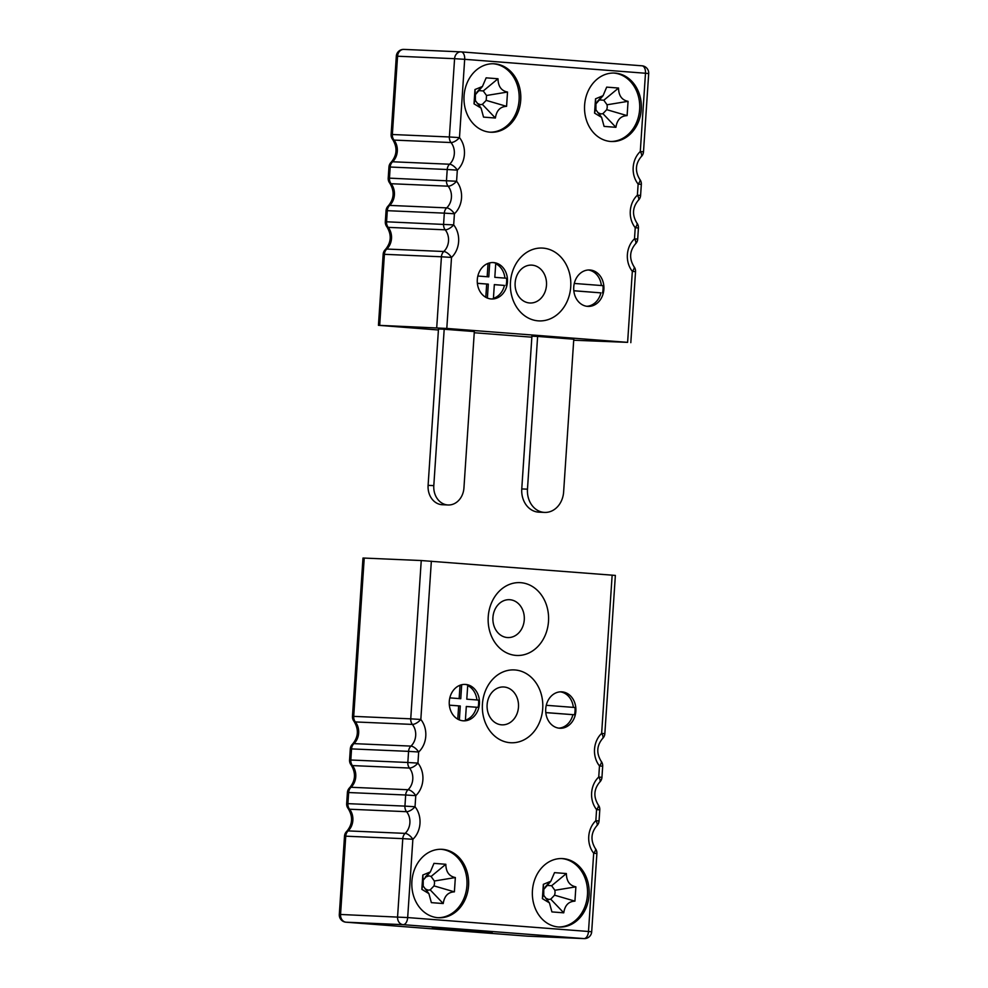 <?xml version="1.0" encoding="UTF-8"?>
<svg xmlns="http://www.w3.org/2000/svg" width="988" height="988" viewBox="0 0 988 988"><rect width="100%" height="100%" fill="white"/><g stroke="black" fill="none" stroke-linecap="round" stroke-linejoin="round"><path stroke-width="1.48" d="M610.67 141.482A34.259 28.405 -87.5 0 1 584.587 105.593A34.259 28.405 -87.5 0 1 614.425 73.063A34.259 28.405 -87.5 0 1 615.215 73.112A34.259 28.405 -87.5 0 1 641.298 108.989A34.259 28.405 -87.5 0 1 611.461 141.519A34.259 28.405 -87.5 0 1 610.67 141.482A34.259 28.405 92.5 0 0 639.693 108.445A34.259 28.405 92.5 0 0 613.61 73.038M595.517 98.825L603.051 95.688L606.694 87.129L618.537 88.043C618.673 95.663 621.847 100.097 628.059 101.332L627.108 115.621C620.785 115.905 617.055 119.807 615.932 127.316L604.088 126.402L601.606 117.374L594.566 113.114L595.517 98.825L595.925 103.913L602.989 95.75M597.493 101.344L599.753 99.912L603.804 100.233L607.064 104.777L607.262 107.247L606.731 109.668L602.915 113.657L600.852 113.941L597.728 112.583M595.912 109.866L595.925 103.913M599.358 114.583L598.864 113.348M594.566 113.114L595.603 108.803M600.778 98.022L599.753 99.912M618.537 88.043L603.804 100.233M628.059 101.332L607.064 104.777M627.108 115.621L606.731 109.668M615.932 127.316L602.915 113.657M490.122 132.194A34.259 28.405 -87.5 0 1 464.039 96.305A34.259 28.405 -87.5 0 1 493.877 63.775A34.259 28.405 -87.5 0 1 494.667 63.825A34.259 28.405 -87.5 0 1 520.75 99.714A34.259 28.405 -87.5 0 1 490.925 132.244A34.259 28.405 -87.5 0 1 490.122 132.194A34.259 28.405 92.5 0 0 519.145 99.171A34.259 28.405 92.5 0 0 493.061 63.751M474.969 89.538L482.44 86.475L486.145 77.842L498.001 78.756C498.137 86.376 501.311 90.81 507.523 92.045L506.572 106.346C500.237 106.63 496.519 110.52 495.383 118.029L483.54 117.115L481.07 108.087L474.018 103.839L474.969 89.538L475.389 94.638L482.44 86.475M480.477 88.13L476.982 92.094L479.217 90.637L483.268 90.945L486.516 95.49L486.195 100.381L482.366 104.382L480.316 104.654L477.192 103.295M475.376 100.578L475.389 94.638M478.81 105.296L478.316 104.073M474.018 103.839L475.067 99.529M480.242 88.735L479.217 90.637M498.001 78.756L483.268 90.945M507.523 92.045L486.516 95.49M506.572 106.346L486.195 100.381M495.383 118.029L482.366 104.382M558.492 926.991A34.259 28.405 -87.5 0 1 532.409 891.102A34.259 28.405 -87.5 0 1 562.246 858.572A34.259 28.405 -87.5 0 1 563.037 858.621A34.259 28.405 -87.5 0 1 589.12 894.51A34.259 28.405 -87.5 0 1 559.282 927.04A34.259 28.405 -87.5 0 1 558.492 926.991A34.259 28.405 92.5 0 0 587.514 893.967A34.259 28.405 92.5 0 0 561.431 858.547M543.338 884.334L550.81 881.271L554.515 872.639L566.371 873.553C566.507 881.173 569.668 885.606 575.881 886.841L574.93 901.142C568.606 901.427 564.877 905.317 563.753 912.826L551.909 911.912L549.439 902.884L542.387 898.635L543.338 884.334L543.758 889.435L550.81 881.271M545.327 886.866L547.574 885.433L551.625 885.742L554.886 890.287L555.083 892.757L554.564 895.177L550.736 899.179L548.686 899.451L545.561 898.092M548.958 902.266L543.746 895.375L543.758 889.435M547.179 900.093L546.685 898.87M542.387 898.635L543.425 894.325M548.612 883.531L547.574 885.433M566.371 873.553L551.625 885.742M575.881 886.841L554.886 890.287M574.93 901.142L554.564 895.177M563.753 912.826L550.736 899.179M437.956 917.704A34.259 28.405 -87.5 0 1 411.873 881.815A34.259 28.405 -87.5 0 1 441.698 849.297A34.259 28.405 -87.5 0 1 442.501 849.334A34.259 28.405 -87.5 0 1 468.584 885.223A34.259 28.405 -87.5 0 1 438.746 917.753A34.259 28.405 -87.5 0 1 437.956 917.704A34.259 28.405 92.5 0 0 466.978 884.68A34.259 28.405 92.5 0 0 440.883 849.272M422.802 875.047L430.336 871.922L433.979 863.364L445.823 864.278C445.959 871.898 449.132 876.319 455.345 877.554L454.394 891.855C448.07 892.139 444.341 896.042 443.217 903.551L431.373 902.637L428.891 893.609L421.851 889.348L422.802 875.047L423.21 880.147L430.262 871.984M425.285 877.122L429.088 875.874L431.089 876.467L434.35 881.012L434.535 883.482L434.016 885.89L430.2 889.892L428.137 890.176L425.013 888.817M423.197 886.1L423.21 880.147M428.298 873.639L425.26 877.146M426.631 890.806L426.149 889.583M421.851 889.348L422.889 885.038M428.063 874.257L427.038 876.146M445.823 864.278L431.089 876.467M455.345 877.554L434.35 881.012M454.394 891.855L434.016 885.89M443.217 903.551L430.2 889.892M573.707 340.23L627.615 342.354L446.798 328.436L378.441 325.311L438.425 329.992M587.601 306.379A18.229 15.104 -87.5 0 1 573.732 287.286A18.229 15.104 -87.5 0 1 589.601 269.983A18.229 15.104 -87.5 0 1 590.021 270.008A18.229 15.104 -87.5 0 1 603.89 289.101A18.229 15.104 -87.5 0 1 588.021 306.404A18.229 15.104 -87.5 0 1 587.601 306.379M538.176 320.853A36.445 30.22 -87.5 0 1 510.463 282.16A36.445 30.22 -87.5 0 1 543.005 248.112A36.445 30.22 -87.5 0 1 570.731 286.804A36.445 30.22 -87.5 0 1 538.176 320.853M491.172 298.956A18.229 15.104 -87.5 0 1 477.29 279.863A18.229 15.104 -87.5 0 1 493.16 262.561A18.229 15.104 -87.5 0 1 493.58 262.586A18.229 15.104 -87.5 0 1 507.462 281.679A18.229 15.104 -87.5 0 1 491.592 298.981A18.229 15.104 -87.5 0 1 491.172 298.956A18.229 15.104 -87.5 0 0 493.395 298.784L494.333 284.606L504.448 285.433A18.229 15.104 -87.5 0 1 493.42 298.327M531.84 337.18L474.252 332.746M532.075 265.154A18.957 15.709 92.5 0 0 531.63 265.117A18.957 15.709 92.5 0 0 515.131 283.111A18.957 15.709 92.5 0 0 529.556 302.97A18.957 15.709 92.5 0 0 530 302.995A18.957 15.709 92.5 0 0 546.5 285.001A18.957 15.709 92.5 0 0 532.075 265.154M506.078 285.507A18.229 15.104 -87.5 0 0 506.56 278.233L494.815 277.332L495.754 263.154A18.229 15.104 -87.5 0 0 492.765 262.549A18.229 15.104 -87.5 0 1 492.765 262.549M495.717 263.722A18.229 15.104 -87.5 0 1 504.93 278.11M494.333 284.655L504.448 285.433M477.377 283.358L488.307 284.136L487.38 298.067M486.676 284.075L485.8 297.302M477.377 283.297L488.307 284.136M489.715 262.882L488.788 276.862L477.846 276.023M488.047 263.401L487.158 276.739M573.806 290.719L600.889 292.868A18.229 15.104 -87.5 0 1 586.798 306.292M573.818 290.781L600.889 292.868M574.275 283.445L603.001 285.656A18.229 15.104 -87.5 0 1 602.519 292.93M588.366 269.996A18.229 15.104 -87.5 0 1 601.359 285.532M527.469 489.171A21.872 18.13 92.5 0 0 544.61 512.414A21.872 18.13 92.5 0 0 563.629 491.95L573.781 339.217L537.62 336.426L527.469 489.171L521.763 488.924L531.914 336.179L537.62 336.426M544.61 512.414L538.905 512.167A21.872 18.13 -87.5 0 1 521.763 488.924M433.806 485.614A18.229 15.104 92.5 0 0 448.095 504.979A18.229 15.104 92.5 0 0 463.94 487.936L474.326 331.56L444.192 329.239L433.806 485.614L428.1 485.367L438.487 328.992L444.192 329.239M448.095 504.979L442.389 504.732A18.229 15.104 -87.5 0 1 428.1 485.367M352.469 716.349A7.287 7.287 0 0 0 354.05 721.401A7.287 2.964 141.2 0 0 355.359 721.944A14.585 12.091 -87.5 0 1 353.926 743.631L410.946 746.101A14.585 12.091 92.5 0 0 412.379 724.414L355.359 721.944A7.287 6.039 -87.5 0 1 353.716 716.374L352.469 716.349L362.979 558.059L364.226 558.072L353.716 716.374L410.736 718.832L421.246 560.542L364.226 558.072M421.246 560.542L615.363 575.411L604.841 733.701L601.643 733.392L612.152 575.102M561.999 691.859A18.229 15.104 -87.5 0 1 575.868 710.952A18.229 15.104 -87.5 0 1 559.998 728.255A18.229 15.104 -87.5 0 1 559.579 728.23A18.229 15.104 -87.5 0 1 545.709 709.137A18.229 15.104 -87.5 0 1 561.579 691.835A18.229 15.104 -87.5 0 1 561.999 691.859M520.787 582.685A36.445 30.22 -87.5 0 1 548.501 621.378A36.445 30.22 -87.5 0 1 515.958 655.415A36.445 30.22 -87.5 0 1 488.233 616.734A36.445 30.22 -87.5 0 1 520.787 582.685M514.983 669.963A36.445 30.22 -87.5 0 1 542.708 708.655A36.445 30.22 -87.5 0 1 510.154 742.704A36.445 30.22 -87.5 0 1 482.44 704.012A36.445 30.22 -87.5 0 1 514.983 669.963M465.558 684.437A18.229 15.104 -87.5 0 1 479.439 703.53A18.229 15.104 -87.5 0 1 463.57 720.832A18.229 15.104 -87.5 0 1 463.15 720.808A18.229 15.104 -87.5 0 1 449.268 701.715A18.229 15.104 -87.5 0 1 465.138 684.412A18.229 15.104 -87.5 0 1 465.558 684.437M507.338 637.544A18.957 15.709 92.5 0 0 507.783 637.569A18.957 15.709 92.5 0 0 524.282 619.575A18.957 15.709 92.5 0 0 509.857 599.716A18.957 15.709 92.5 0 0 509.413 599.691A18.957 15.709 92.5 0 0 492.913 617.685A18.957 15.709 92.5 0 0 507.338 637.544M501.546 724.822A18.957 15.709 92.5 0 0 501.978 724.846A18.957 15.709 92.5 0 0 518.49 706.852A18.957 15.709 92.5 0 0 504.053 687.006A18.957 15.709 92.5 0 0 503.621 686.969A18.957 15.709 92.5 0 0 487.109 704.963A18.957 15.709 92.5 0 0 501.546 724.822M492.135 932.487L432.275 928.226L465.052 929.881L492.135 932.487M449.355 705.148L460.285 705.988L459.358 719.919M449.355 705.197L460.285 705.988M458.654 705.914L457.777 719.153M461.692 684.733L460.766 698.714L449.824 697.874M460.025 685.252L459.148 698.59M463.162 720.808A18.229 15.104 -87.5 0 0 465.373 720.635L466.311 706.457L478.069 707.359A18.229 15.104 -87.5 0 0 478.55 700.084L466.793 699.183L467.744 685.005A18.229 15.104 -87.5 0 0 464.755 684.4A18.229 15.104 -87.5 0 1 464.755 684.4M467.707 685.573A18.229 15.104 -87.5 0 1 476.908 699.961M466.311 706.506L478.069 707.359M476.438 707.285A18.229 15.104 -87.5 0 1 465.397 720.166M545.796 712.632L574.497 714.781A18.229 15.104 -87.5 0 0 574.979 707.507L546.265 705.296M560.357 691.847A18.229 15.104 -87.5 0 1 573.349 707.383M572.867 714.719A18.229 15.104 -87.5 0 1 558.788 728.144M545.784 712.57L574.497 714.781M627.615 342.354L632.332 271.342A21.872 18.13 -87.5 0 1 634.494 238.812L635.235 227.697A21.872 18.13 -87.5 0 1 637.396 195.179L638.137 184.064A21.872 18.13 -87.5 0 1 640.286 151.535L645.485 73.248L464.681 59.317L459.482 137.616A21.872 18.13 -87.5 0 1 457.321 170.134L456.579 181.249A7.287 2.964 -38.8 0 1 448.132 186.189L391.112 183.719A14.585 12.091 -87.5 0 1 389.667 205.405L446.687 207.875A14.585 12.091 92.5 0 0 448.132 186.189A7.287 6.039 -87.5 0 1 446.477 180.606L447.218 169.504L390.198 167.034L389.457 178.149L456.579 181.249A21.872 18.13 -87.5 0 1 454.418 213.779L453.677 224.894A21.872 18.13 -87.5 0 1 451.516 257.423L446.798 328.436M443.587 224.251L444.316 213.136L387.296 210.679L386.567 221.794L453.677 224.894A7.287 2.964 -38.8 0 1 445.23 229.821L388.21 227.364A14.585 12.091 -87.5 0 1 386.765 249.05L443.785 251.508A14.585 12.091 92.5 0 0 445.23 229.821A7.287 6.039 -87.5 0 1 443.587 224.251M436.708 327.794L441.426 256.781L384.406 254.311L379.688 325.336M378.441 325.311L383.159 254.299L384.406 254.311A7.287 6.039 -87.5 0 1 386.765 249.05A7.287 3.112 46.9 0 0 385.444 249.458C391.26 242.393 391.754 234.848 386.901 226.82A7.287 2.964 -38.8 0 0 388.21 227.364A7.287 6.039 -87.5 0 1 386.567 221.794L385.32 221.769L386.049 210.654L387.296 210.679A7.287 6.039 -87.5 0 1 389.667 205.405A7.287 3.112 46.9 0 0 388.346 205.813C394.163 198.761 394.644 191.215 389.803 183.175A7.287 2.964 -38.8 0 0 391.112 183.719A7.287 6.039 -87.5 0 1 389.457 178.149L388.21 178.124L388.951 167.021L390.198 167.034A7.287 6.039 -87.5 0 1 392.569 161.773A7.287 3.112 46.9 0 0 391.248 162.18C397.065 155.116 397.546 147.57 392.705 139.53A7.287 2.964 -38.8 0 0 394.014 140.086A14.585 12.091 -87.5 0 1 392.569 161.773L449.589 164.23A14.585 12.091 92.5 0 0 451.022 142.544L394.014 140.086A7.287 6.039 -87.5 0 1 392.36 134.504L391.112 134.492L396.312 56.205L397.559 56.217L392.36 134.504L449.379 136.974L454.579 58.687L397.559 56.217A7.287 6.039 -87.5 0 1 403.907 49.4A7.287 6.039 -87.5 0 1 404.067 49.412L460.754 51.858M461.248 51.882L641.904 65.801A7.287 4.075 94.4 0 1 641.978 65.801A7.287 4.075 94.4 0 1 645.485 73.248L648.696 73.557A7.287 7.287 0 0 0 641.978 65.801L461.161 51.882A7.287 4.075 94.4 0 1 464.681 59.317L454.579 58.687A7.287 6.039 -87.5 0 1 460.927 51.858A7.287 6.039 -87.5 0 1 461.087 51.87A7.287 4.075 94.4 0 1 461.161 51.882A7.287 7.287 0 0 0 460.927 51.858L403.907 49.4A7.287 7.287 0 0 0 396.312 56.205M441.426 256.781L451.516 257.423A7.287 3.112 46.9 0 0 443.785 251.508A7.287 6.039 -87.5 0 0 441.426 256.781M444.316 213.136L454.418 213.779A7.287 3.112 46.9 0 0 446.687 207.875A7.287 6.039 -87.5 0 0 444.316 213.136M447.218 169.504L457.321 170.134A7.287 3.112 46.9 0 0 449.589 164.23A7.287 6.039 -87.5 0 0 447.218 169.504M451.022 142.544A7.287 2.964 -38.8 0 0 459.482 137.616L449.379 136.974A7.287 6.039 -87.5 0 0 451.022 142.544M643.497 151.843L640.286 151.535A7.287 3.112 -133.1 0 1 641.2 156.684A7.287 7.287 0 0 0 643.497 151.843L648.696 73.557M639.742 179.322A7.287 2.964 141.2 0 1 638.137 184.064L641.336 184.373A7.287 7.287 0 0 0 639.742 179.322C634.901 171.282 635.383 163.736 641.2 156.684M640.595 195.476L637.396 195.179A7.287 3.112 -133.1 0 1 638.297 200.317A7.287 7.287 0 0 0 640.595 195.476L641.336 184.373M633.95 266.599A7.287 2.964 -38.8 0 1 632.332 271.342L635.531 271.651A7.287 7.287 0 0 0 633.95 266.599C629.097 258.572 629.591 251.026 635.395 243.962A7.287 7.287 0 0 0 637.692 239.121L634.494 238.812A7.287 3.112 46.9 0 1 635.395 243.962M636.84 222.967A7.287 2.964 141.2 0 1 635.235 227.697L638.433 228.006A7.287 7.287 0 0 0 636.84 222.967C631.999 214.927 632.481 207.381 638.297 200.317M348.653 792.537L347.912 803.652L404.932 806.109L405.673 795.007L348.653 792.537A7.287 6.039 -87.5 0 1 351.024 787.275L408.044 789.733A14.585 12.091 92.5 0 0 409.477 768.047L352.457 765.589A14.585 12.091 -87.5 0 1 351.024 787.275A7.287 3.112 46.9 0 0 349.703 787.683A7.287 7.287 0 0 0 347.406 792.524L348.653 792.537M351.555 748.904L350.814 760.007L407.834 762.477L408.575 751.362L351.555 748.904A7.287 6.039 -87.5 0 1 353.926 743.631A7.287 3.112 -133.1 0 0 352.605 744.038A7.287 7.287 0 0 0 350.308 748.879L351.555 748.904M431.348 561.184L420.826 719.474A21.872 18.13 -87.5 0 1 418.665 752.004L417.936 763.119A21.872 18.13 -87.5 0 1 415.775 795.636L415.034 806.751A21.872 18.13 -87.5 0 1 412.873 839.281L407.674 917.568A7.287 4.075 -85.6 0 1 403.116 924.669L346.096 922.199L526.913 936.13L583.933 938.588L403.116 924.669A7.287 6.039 -87.5 0 1 397.571 916.926L402.771 838.639L345.751 836.181L340.551 914.468L407.674 917.568L588.49 931.486L593.689 853.2A21.872 18.13 -87.5 0 1 595.85 820.682L596.579 809.567A21.872 18.13 -87.5 0 1 598.74 777.037L599.481 765.922A21.872 18.13 -87.5 0 1 601.643 733.392A7.287 3.112 -133.1 0 1 602.557 738.542A7.287 7.287 0 0 0 604.841 733.701M349.567 809.221A14.585 12.091 -87.5 0 1 348.122 830.908L405.142 833.378A14.585 12.091 92.5 0 0 406.587 811.691L349.567 809.221A7.287 6.039 -87.5 0 1 347.912 803.652L346.665 803.627A7.287 7.287 0 0 0 348.258 808.678A7.287 2.964 -38.8 0 0 349.567 809.221M601.099 761.18A7.287 2.964 141.2 0 1 599.481 765.922L602.68 766.231A7.287 7.287 0 0 0 601.099 761.18C596.246 753.152 596.74 745.607 602.557 738.542M601.951 777.346L598.74 777.037A7.287 3.112 -133.1 0 1 599.654 782.187A7.287 7.287 0 0 0 601.951 777.346L602.68 766.231M598.197 804.825A7.287 2.964 141.2 0 1 596.579 809.567L599.79 809.876A7.287 7.287 0 0 0 598.197 804.825C593.356 796.785 593.837 789.239 599.654 782.187M599.049 820.979L595.85 820.682A7.287 3.112 -133.1 0 1 596.752 825.82A7.287 7.287 0 0 0 599.049 820.979L599.79 809.876M595.295 848.47A7.287 2.964 141.2 0 1 593.689 853.2L596.888 853.509A7.287 7.287 0 0 0 595.295 848.47C590.454 840.43 590.935 832.884 596.752 825.82M591.689 931.795L588.49 931.486A7.287 4.075 -85.6 0 1 583.933 938.588A7.287 6.039 -87.5 0 0 584.093 938.6A7.287 7.287 0 0 0 591.689 931.795L596.888 853.509M527.246 936.142A7.287 6.039 -87.5 0 1 527.073 936.142A7.287 6.039 -87.5 0 1 526.913 936.13A7.287 4.075 -85.6 0 1 526.839 936.118A7.287 7.287 0 0 0 527.073 936.142L584.093 938.6M526.752 936.118A7.287 4.075 -85.6 0 0 526.839 936.118L346.022 922.199A7.287 4.075 -85.6 0 0 346.096 922.199A7.287 6.039 -87.5 0 1 340.551 914.468L339.304 914.443A7.287 7.287 0 0 0 346.022 922.199A7.287 4.075 -85.6 0 1 345.825 922.175M402.771 838.639L412.873 839.281A7.287 3.112 46.9 0 0 405.142 833.378A7.287 6.039 -87.5 0 0 402.771 838.639M406.587 811.691A7.287 2.964 -38.8 0 0 415.034 806.751L404.932 806.109A7.287 6.039 -87.5 0 0 406.587 811.691M345.751 836.181A7.287 6.039 -87.5 0 1 348.122 830.908A7.287 3.112 46.9 0 0 346.8 831.316A7.287 7.287 0 0 0 344.503 836.157L345.751 836.181M405.673 795.007L415.775 795.636A7.287 3.112 46.9 0 0 408.044 789.733A7.287 6.039 -87.5 0 0 405.673 795.007M420.826 719.474L410.736 718.832A7.287 6.039 -87.5 0 0 412.379 724.414A7.287 2.964 141.2 0 0 420.826 719.474M409.477 768.047A7.287 2.964 -38.8 0 0 417.936 763.119L407.834 762.477A7.287 6.039 -87.5 0 0 409.477 768.047M418.665 752.004A7.287 3.112 -133.1 0 0 410.946 746.101A7.287 6.039 -87.5 0 0 408.575 751.362L418.665 752.004M352.457 765.589A7.287 6.039 -87.5 0 1 350.814 760.007L349.567 759.994A7.287 7.287 0 0 0 351.16 765.033A7.287 2.964 -38.8 0 0 352.457 765.589M595.925 109.866L601.124 116.745M597.518 101.369L601.013 97.404M475.389 100.578L480.588 107.47M545.351 886.891L548.846 882.926M423.21 886.1L428.409 892.979M385.444 249.458A7.287 7.287 0 0 0 383.159 254.299M385.32 221.769A7.287 7.287 0 0 0 386.901 226.82M388.346 205.813A7.287 7.287 0 0 0 386.049 210.654M388.21 178.124A7.287 7.287 0 0 0 389.803 183.175M391.248 162.18A7.287 7.287 0 0 0 388.951 167.021M391.112 134.492A7.287 7.287 0 0 0 392.705 139.53M630.813 342.663L635.531 271.651M637.692 239.121L638.433 228.006M339.304 914.443L344.503 836.157M346.8 831.316C352.617 824.264 353.099 816.718 348.258 808.678M346.665 803.627L347.406 792.524M349.703 787.683C355.519 780.619 356.001 773.073 351.16 765.033M354.05 721.401C358.903 729.428 358.409 736.974 352.605 744.038M349.567 759.994L350.308 748.879"/></g></svg>
